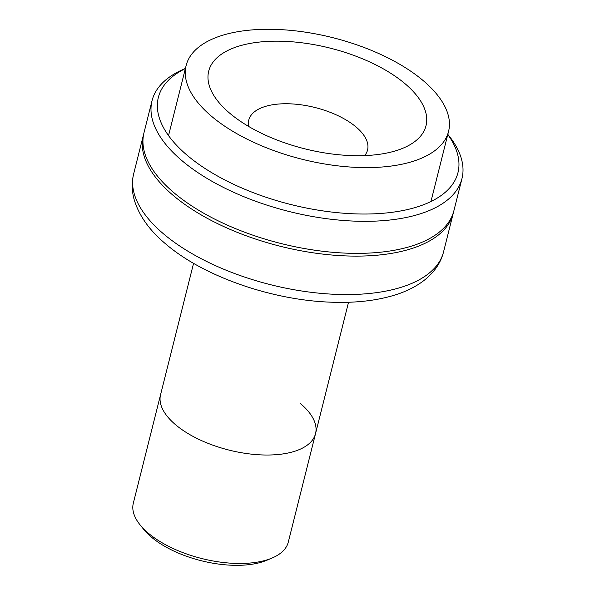 <?xml version="1.0" encoding="UTF-8"?>
<svg xmlns="http://www.w3.org/2000/svg" width="595" height="595" viewBox="0 0 595 595"><rect width="100%" height="100%" fill="white"/><g stroke="black" fill="none" stroke-linecap="round" stroke-linejoin="round"><path stroke-width="0.89" d="M272.131 558.006L266.895 560.222A74.561 34.555 -165.9 0 1 151.413 537.114A74.561 34.555 -165.9 0 1 143.618 529.26L140.048 524.827A79.894 37.024 14.1 0 0 148.408 533.246A79.894 37.024 14.1 0 0 272.131 558.006A79.894 37.024 14.1 0 0 288.292 542.097L315.529 433.651A79.894 37.024 14.1 0 0 300.445 403.574M193.568 263.325L160.561 394.723A79.894 37.024 14.1 0 0 175.644 424.8A79.894 37.024 -165.9 0 1 160.561 394.723L133.325 503.169A79.894 37.024 14.1 0 0 140.048 524.827M175.644 424.8A79.894 37.024 14.1 0 0 258.394 454.751A79.894 37.024 14.1 0 0 315.529 433.651A79.894 37.024 -165.9 0 1 258.394 454.751A79.894 37.024 -165.9 0 1 175.644 424.8M211.694 116.412A135.281 62.698 -165.9 0 1 186.153 65.487A135.281 62.698 -165.9 0 1 282.908 29.75A135.281 62.698 -165.9 0 1 423.023 80.474A135.281 62.698 -165.9 0 1 448.563 131.398A135.281 62.698 -165.9 0 1 351.809 167.136A135.281 62.698 -165.9 0 1 211.694 116.412M453.554 211.969A159.78 74.055 -165.9 0 1 453.234 213.352A159.78 74.055 -165.9 0 1 338.957 255.56A159.78 74.055 -165.9 0 1 173.472 195.651A159.78 74.055 -165.9 0 1 143.306 135.504A159.78 74.055 -165.9 0 1 143.678 134.135M404.86 83.56A112.031 51.921 -165.9 0 1 394.433 151.175A112.031 51.921 -165.9 0 1 229.856 113.325A112.031 51.921 -165.9 0 1 224.508 108.491A112.031 51.921 -165.9 0 1 255.56 42.543A112.031 51.921 -165.9 0 1 404.86 83.56M248.665 126.46A61.248 28.389 -165.9 0 1 286.359 103.746A61.248 28.389 -165.9 0 1 355.996 126.928A61.248 28.389 -165.9 0 1 364.653 155.593M185.365 68.603A154.455 71.586 14.1 0 0 187.514 155.578A154.455 71.586 14.1 0 0 382.526 213.315A154.455 71.586 14.1 0 0 447.782 134.515M447.812 134.373L448.526 135.251A159.78 74.055 -165.9 0 1 461.973 178.567A159.78 74.055 -165.9 0 1 347.696 220.775A159.78 74.055 -165.9 0 1 182.204 160.866A159.78 74.055 -165.9 0 1 152.037 100.711A159.78 74.055 -165.9 0 1 184.361 68.901L185.402 68.455M461.973 178.567L453.926 210.608A159.78 74.055 -165.9 0 1 339.648 252.816A159.78 74.055 -165.9 0 1 174.156 192.906A159.78 74.055 -165.9 0 1 143.99 132.752L152.037 100.711M133.644 173.948A159.78 74.055 14.1 0 0 163.811 234.103A159.78 74.055 14.1 0 0 329.303 294.012A159.78 74.055 14.1 0 0 443.58 251.804C440.776 262.975 434.127 272.622 423.625 280.751C415.756 286.701 406.422 291.386 395.63 294.8C376.509 300.795 354.397 303.234 329.303 302.119C270.755 299.798 203.438 276.259 165.998 244.195C149.717 230.696 139.133 215.925 134.247 199.883C131.77 191.166 131.569 182.516 133.644 173.948L143.306 135.504M348.536 302.253L315.529 433.651M186.153 65.487L168.534 135.608M453.234 213.352L443.58 251.804M448.563 131.398L430.951 201.519"/></g></svg>
